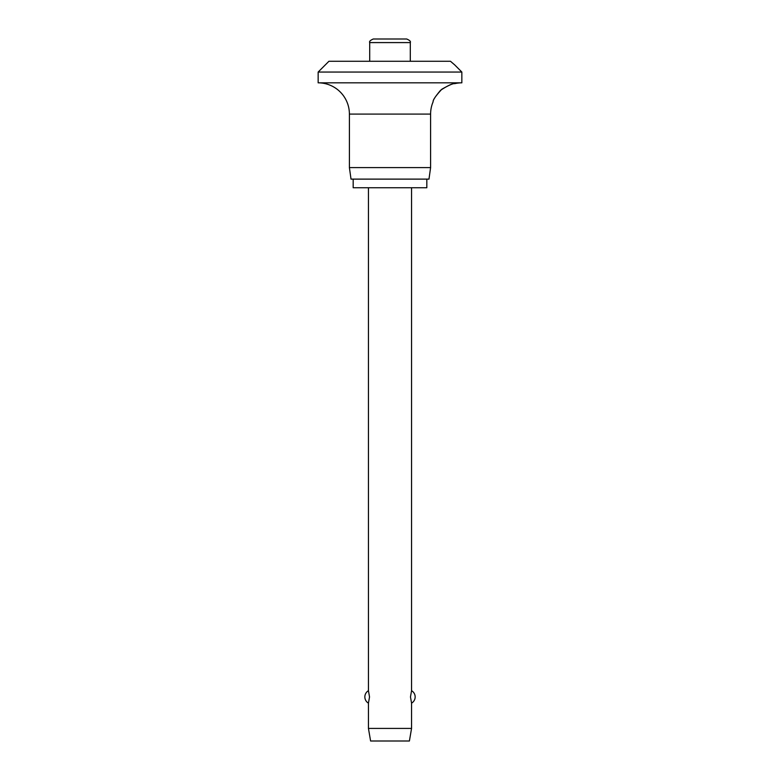 <?xml version="1.0" encoding="UTF-8"?>
<svg xmlns="http://www.w3.org/2000/svg" width="780" height="780" viewBox="0 0 780 780"><rect width="100%" height="100%" fill="white"/><g stroke="black" fill="none" stroke-linecap="round" stroke-linejoin="round"><path stroke-width="1.17" d="M454.672 64.867L461.848 72.053L318.152 72.053L328.926 61.279L450.479 61.279L454.672 64.867M454.672 83.665C452.527 83.382 447.847 85.566 440.632 90.227C435.406 96.379 432.9 100.24 433.115 101.8C432.832 100.025 435.737 95.833 441.841 89.222C449.075 85.117 453.356 83.265 454.672 83.665A31.259 31.259 0 0 1 461.848 82.826L461.848 72.053M318.152 72.053L318.152 82.826A31.259 31.259 0 0 1 349.401 114.085L349.401 167.612L351.019 179.117L428.981 179.117L430.599 167.612L430.599 114.085A31.259 31.259 0 0 1 433.115 101.8M353.174 179.117L353.174 187.736L426.826 187.736L426.826 179.117M369.7 61.279L369.7 42.588C369.096 41.486 370.295 40.287 373.298 39L406.702 39C409.705 40.287 410.904 41.486 410.299 42.588L410.299 61.279M368.443 187.736L368.443 690.7L369.525 696.93L368.443 703.15L368.443 728.423L370.598 741L409.402 741L411.557 728.423L411.557 703.15L410.475 696.93L411.557 690.7L411.557 187.736M368.443 728.423L411.557 728.423M349.401 167.612L430.599 167.612M318.152 82.826L461.848 82.826M369.7 42.588L410.299 42.588M349.401 114.085L430.599 114.085M411.557 703.15A7.186 7.186 0 0 0 411.557 690.7M368.443 690.7A7.186 7.186 0 0 0 368.443 703.15"/></g></svg>
